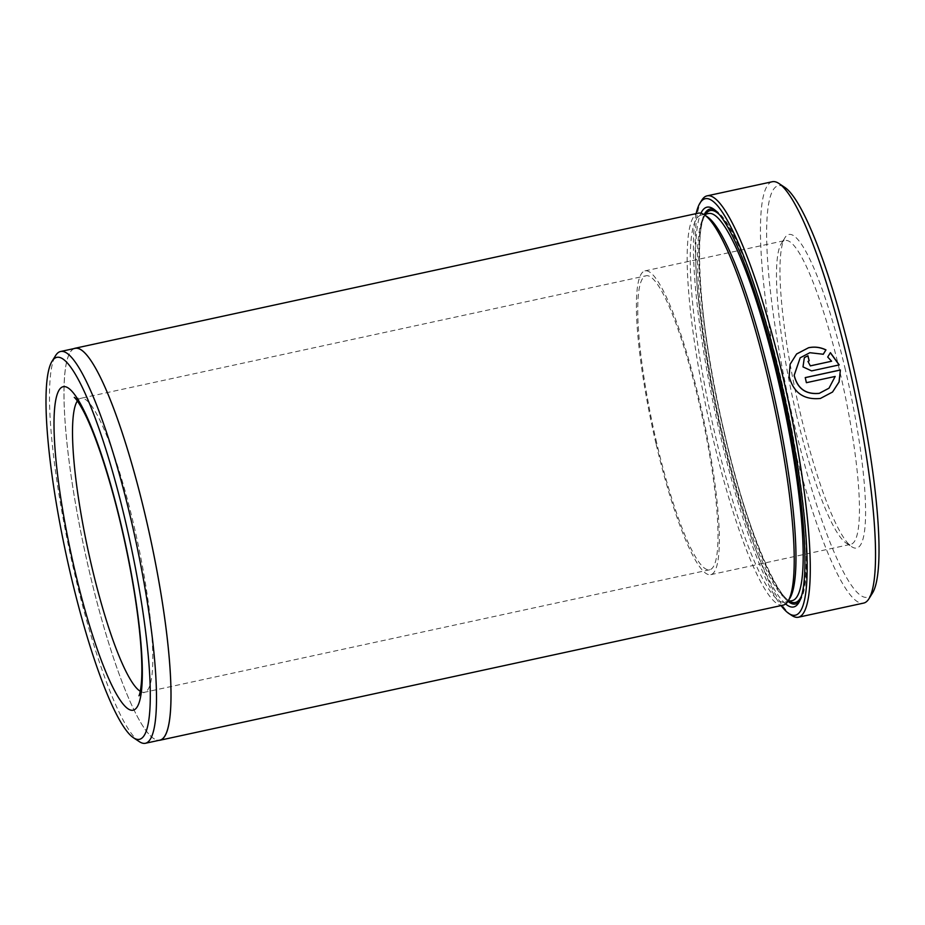<?xml version="1.0" encoding="UTF-8"?>
<svg xmlns="http://www.w3.org/2000/svg" width="925" height="925" viewBox="0 0 925 925"><rect width="100%" height="100%" fill="white"/><g stroke="black" fill="none" stroke-linecap="round" stroke-linejoin="round"><path stroke-width="0.69" stroke-dasharray="4.62 3.47" d="M845.404 369.908A160.43 26.767 -102.2 0 0 784.886 237.794A160.43 26.767 -102.2 0 0 800.206 412.816A160.43 26.767 -102.2 0 0 851.879 546.837A160.43 26.767 -102.2 0 0 845.404 369.908M796.078 413.186A155.412 25.935 77.8 0 1 781.232 243.645A155.412 25.935 77.8 0 1 785.048 240.523A155.412 25.935 77.8 0 1 839.865 371.619A155.412 25.935 77.8 0 1 850.896 544.293A155.412 25.935 77.8 0 1 846.132 543.033A155.412 25.935 77.8 0 1 796.078 413.186M655.987 443.561A155.412 25.935 77.8 0 1 644.956 270.886A155.412 25.935 77.8 0 1 699.763 401.993A155.412 25.935 77.8 0 1 710.805 574.656A155.412 25.935 77.8 0 1 655.987 443.561M796.506 354.102L790.054 364.288L789.071 376.475C793.372 392.813 803.802 400.167 820.336 398.525L832.546 392.027M800.16 357.848L809.78 352.783L823.192 354.31M696.12 213.629A213.062 35.543 -102.2 0 0 720.332 435.559A213.062 35.543 -102.2 0 0 781.082 605.597M791.823 615.472A215.571 35.971 77.8 0 1 722.39 435.374A215.571 35.971 77.8 0 1 701.798 200.193M139.328 741.653A200.436 33.439 77.8 0 1 74.775 574.194A200.436 33.439 77.8 0 1 55.627 355.535M872.576 592.913A210.565 35.127 77.8 0 1 793.141 419.522A210.565 35.127 77.8 0 1 784.643 187.289M772.306 181.728A215.571 35.971 -102.2 0 0 787.614 421.233A215.571 35.971 -102.2 0 0 863.638 603.088M74 348.586A200.528 33.462 -102.2 0 0 89.251 571.072A200.436 33.439 -102.2 0 0 159.956 740.127M789.904 598.197A198.031 33.034 77.8 0 1 785.048 602.163A198.031 33.034 77.8 0 1 715.198 435.12A198.031 33.034 77.8 0 1 701.138 215.109A198.031 33.034 77.8 0 1 707.209 216.716M783.163 605.147A200.528 33.462 77.8 0 1 712.435 435.976A200.528 33.462 77.8 0 1 698.19 213.178M785.626 603.956A204.541 34.121 77.8 0 1 721.535 434.426A204.541 34.121 77.8 0 1 700.93 213.236M788.181 601.493A202.032 33.705 77.8 0 1 724.298 433.559A202.032 33.705 77.8 0 1 704.272 214.427M714.736 209.906A202.032 33.705 77.8 0 1 716.147 210.727A202.032 33.705 77.8 0 1 781.209 379.516A202.032 33.705 77.8 0 1 800.518 599.943A202.032 33.705 77.8 0 1 799.57 601.273M75.041 348.367A200.436 33.439 -102.2 0 0 89.263 571.06A200.528 33.462 -102.2 0 0 158.927 740.358M656.692 442.89A150.405 25.091 77.8 0 1 646.02 275.789A150.405 25.091 77.8 0 1 699.057 402.664A150.405 25.091 77.8 0 1 709.741 569.765A150.405 25.091 77.8 0 1 656.692 442.89M830.407 352.668L827.632 357.096L831.552 361.293M804.311 357.697L802.923 366.959L811.537 370.948L839.206 364.901M807.918 361.49L809.121 360.854A215.571 35.971 -102.2 0 0 809.109 360.808M805.166 377.666A215.571 35.971 77.8 0 1 806.322 382.753L806.392 382.696M806.322 382.753L835.171 376.452M835.102 376.521L829.008 388.176M140.288 691.299A150.405 25.091 -102.2 0 0 144.531 692.282A150.405 25.091 -102.2 0 0 133.847 525.18A150.405 25.091 -102.2 0 0 80.799 398.305A150.405 25.091 -102.2 0 0 77.353 400.964M792.297 600.603A198.031 33.034 77.8 0 1 722.448 433.547A198.031 33.034 77.8 0 1 708.388 213.536C693.16 210.391 697.068 323.588 724.541 433.316C745.781 529.447 781.151 607.263 792.297 600.603M789.557 601.192A200.528 33.462 77.8 0 1 724.506 433.363A200.528 33.462 77.8 0 1 705.648 214.126M719.211 214.45A200.528 33.462 77.8 0 1 781.001 379.724A200.528 33.462 77.8 0 1 801.767 595.284M781.232 243.645L784.886 237.794M644.956 270.886L785.048 240.523M709.741 569.765L144.531 692.282L138.993 695.739M785.048 602.163L787.788 601.574M716.147 210.727L713.279 208.83M74.324 397.449C73.688 397.947 75.85 398.236 80.799 398.305L646.02 275.789M800.518 599.943L798.691 602.857M701.138 215.109L703.879 214.508M710.805 574.656L850.896 544.293M846.132 543.033L851.879 546.837"/><path stroke-width="1.39" d="M823.192 354.31L825.898 349.962C820.302 347.268 814.509 346.54 808.519 347.777L796.726 353.905M828.881 388.28L819.238 393.379C805.802 394.674 797.431 388.673 794.136 375.377L800.16 357.848L794.205 375.307C797.5 388.604 805.872 394.605 819.307 393.31L829.008 388.176L835.171 376.452L806.392 382.696A215.571 35.971 -102.2 0 0 805.236 377.597L840.397 369.977L839.091 381.956L832.546 392.027L820.406 398.455C803.883 400.097 793.453 392.755 789.141 376.406L790.123 364.23L796.575 354.032L808.589 347.719C814.578 346.47 820.371 347.199 825.967 349.893L823.262 354.24L809.849 352.714L800.229 357.778M832.523 392.05L839.033 381.99L840.397 369.977M781.082 605.597A213.062 35.543 -102.2 0 0 788.944 613.564A213.062 35.543 -102.2 0 0 780.353 378.568A213.062 35.543 -102.2 0 0 699.971 203.118A213.062 35.543 -102.2 0 0 696.12 213.629M699.971 203.118L701.798 200.193A215.571 35.971 77.8 0 1 707.082 195.857A215.571 35.971 77.8 0 1 783.117 377.712A215.571 35.971 77.8 0 1 798.425 617.218A215.571 35.971 77.8 0 1 791.823 615.472L788.944 613.564M70.647 574.575A195.418 32.606 -102.2 0 0 133.582 737.838A195.418 32.606 -102.2 0 0 125.696 522.301A195.418 32.606 -102.2 0 0 51.973 361.374A195.418 32.606 -102.2 0 0 70.647 574.575M51.973 361.374L55.627 355.535A200.436 33.439 77.8 0 1 60.541 351.512A200.436 33.439 77.8 0 1 131.234 520.578A200.436 33.439 77.8 0 1 145.468 743.272A200.436 33.439 77.8 0 1 139.328 741.653L133.582 737.838M778.908 183.474L784.643 187.289A210.565 35.127 77.8 0 1 852.457 363.201A210.565 35.127 77.8 0 1 872.576 592.913L868.933 598.764A215.571 35.971 -102.2 0 0 848.341 363.571A215.571 35.971 -102.2 0 0 778.908 183.474A215.571 35.971 -102.2 0 0 772.306 181.728L707.082 195.857M798.425 617.218L863.638 603.088A215.571 35.971 -102.2 0 0 868.933 598.764M145.468 743.272L159.956 740.127A200.436 33.439 -102.2 0 0 145.734 517.445A200.528 33.462 -102.2 0 0 75.017 348.262A200.528 33.462 -102.2 0 0 74 348.586M75.017 348.262L698.19 213.178A200.528 33.462 77.8 0 1 704.341 214.808L707.209 216.716A198.031 33.034 77.8 0 1 770.987 382.152A198.031 33.034 77.8 0 1 789.904 598.197L788.077 601.111A200.528 33.462 77.8 0 1 783.163 605.147L159.979 740.231A200.528 33.462 -102.2 0 0 145.745 517.433A200.436 33.439 -102.2 0 0 75.041 348.367L60.541 351.512M704.341 214.808A200.528 33.462 77.8 0 1 768.929 382.337A200.528 33.462 77.8 0 1 788.077 601.111M700.93 213.236A204.541 34.121 77.8 0 1 713.279 208.83A204.541 34.121 77.8 0 1 779.151 379.712A204.541 34.121 77.8 0 1 798.691 602.857A204.541 34.121 77.8 0 1 785.626 603.956M704.272 214.427A202.032 33.705 77.8 0 1 714.736 209.906M158.927 740.358A200.528 33.462 -102.2 0 0 159.979 740.231M810.416 365.826L831.621 361.224L827.702 357.027L830.407 352.668L839.206 364.901L811.607 370.89L802.993 366.89L804.345 357.663L807.953 355.767A215.571 35.971 77.8 0 1 809.19 360.785L807.987 361.421L810.335 365.895L807.987 361.421M799.57 601.273A202.032 33.705 77.8 0 1 788.181 601.493M810.335 365.895L831.621 361.224M839.137 364.97L830.338 352.737M809.109 360.808A215.571 35.971 -102.2 0 0 807.883 355.836L807.953 355.767M807.883 355.836L804.646 357.408M840.328 370.046L805.247 377.643M77.353 400.964A150.405 25.091 -102.2 0 0 91.483 565.406A150.405 25.091 -102.2 0 0 140.288 691.299M121.476 526.313A165.436 27.6 77.8 0 1 135.767 708.712A165.436 27.6 77.8 0 1 74.867 570.563A165.436 27.6 77.8 0 1 60.587 388.165A165.436 27.6 77.8 0 1 121.476 526.313M703.879 214.508L708.388 213.536A198.031 33.034 77.8 0 1 778.237 380.58A198.031 33.034 77.8 0 1 792.297 600.603L787.788 601.574M705.648 214.126A200.528 33.462 77.8 0 1 719.211 214.45M801.767 595.284A200.528 33.462 77.8 0 1 789.557 601.192M138.993 695.739C138.692 696.178 140.554 694.582 141.583 679.991C142.311 667.376 141.571 650.599 139.386 629.659C135.917 597.781 129.893 563.429 121.325 526.602C109.601 476.306 94.558 431.848 83.215 410.712C76.232 397.866 73.873 397.183 74.324 397.449"/></g></svg>
